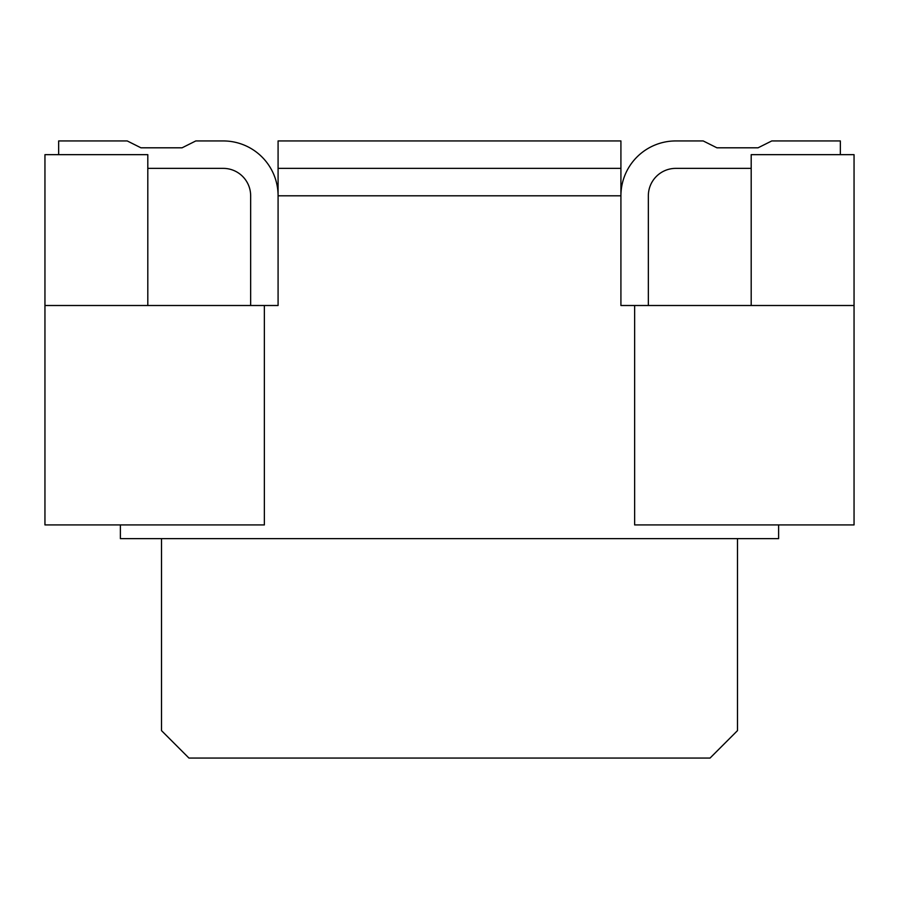 <?xml version="1.0" encoding="UTF-8"?>
<svg xmlns="http://www.w3.org/2000/svg" width="899" height="899" viewBox="0 0 899 899"><rect width="100%" height="100%" fill="white"/><g stroke="black" fill="none" stroke-linecap="round" stroke-linejoin="round"><path stroke-width="1.35" d="M737.483 538.636L737.483 730.629L710.053 758.059L188.947 758.059L161.517 730.629L161.517 538.636M751.193 305.503L751.193 154.662L854.05 154.662L854.05 524.926L634.638 524.926L634.638 305.503L854.05 305.503M147.807 305.503L147.807 154.662L44.95 154.662L44.95 305.503L278.083 305.503L278.083 140.941L620.917 140.941L620.917 168.371L278.083 168.371M44.95 305.503L44.95 524.926L264.362 524.926L264.362 305.503M716.919 147.807L758.059 147.807L716.919 147.807L758.059 147.807L716.919 147.807L758.059 147.807L716.919 147.807L758.059 147.807L716.919 147.807L758.059 147.807L716.919 147.807L758.059 147.807L716.919 147.807L758.059 147.807L716.919 147.807L758.059 147.807L716.919 147.807L758.059 147.807L716.919 147.807L758.059 147.807L716.919 147.807L758.059 147.807L716.919 147.807L758.059 147.807L716.919 147.807L758.059 147.807L716.919 147.807L758.059 147.807L716.919 147.807L758.059 147.807L716.919 147.807L758.059 147.807L716.919 147.807L758.059 147.807L716.919 147.807L758.059 147.807L716.919 147.807L758.059 147.807L716.919 147.807L758.059 147.807L716.919 147.807L758.059 147.807L716.919 147.807L758.059 147.807L716.919 147.807L758.059 147.807L716.919 147.807L758.059 147.807L716.919 147.807L758.059 147.807L716.919 147.807L758.059 147.807L716.919 147.807L758.059 147.807L716.919 147.807L758.059 147.807L716.919 147.807L758.059 147.807L716.919 147.807L758.059 147.807L716.919 147.807L758.059 147.807L716.919 147.807L758.059 147.807L716.919 147.807L758.059 147.807L716.919 147.807L758.059 147.807L716.919 147.807L758.059 147.807L716.919 147.807L758.059 147.807L716.919 147.807L758.059 147.807L716.919 147.807L758.059 147.807L716.919 147.807L758.059 147.807L716.919 147.807L758.059 147.807L716.919 147.807L758.059 147.807L716.919 147.807L758.059 147.807L716.919 147.807L703.198 140.941L675.778 140.941A54.85 54.85 0 0 0 620.917 195.802L620.917 168.371M182.081 147.807L140.941 147.807L182.081 147.807L140.941 147.807L182.081 147.807L140.941 147.807L182.081 147.807L140.941 147.807L182.081 147.807L140.941 147.807L182.081 147.807L140.941 147.807L182.081 147.807L140.941 147.807L182.081 147.807L140.941 147.807L182.081 147.807L140.941 147.807L182.081 147.807L140.941 147.807L182.081 147.807L140.941 147.807L182.081 147.807L140.941 147.807L182.081 147.807L140.941 147.807L182.081 147.807L140.941 147.807L182.081 147.807L140.941 147.807L182.081 147.807L140.941 147.807L182.081 147.807L140.941 147.807L182.081 147.807L140.941 147.807L182.081 147.807L140.941 147.807L182.081 147.807L140.941 147.807L182.081 147.807L140.941 147.807L182.081 147.807L140.941 147.807L182.081 147.807L140.941 147.807L182.081 147.807L140.941 147.807L182.081 147.807L140.941 147.807L182.081 147.807L140.941 147.807L182.081 147.807L140.941 147.807L182.081 147.807L140.941 147.807L182.081 147.807L140.941 147.807L182.081 147.807L140.941 147.807L182.081 147.807L140.941 147.807L182.081 147.807L140.941 147.807L182.081 147.807L140.941 147.807L182.081 147.807L140.941 147.807L182.081 147.807L140.941 147.807L182.081 147.807L140.941 147.807L182.081 147.807L140.941 147.807L182.081 147.807L140.941 147.807L182.081 147.807L140.941 147.807L182.081 147.807L140.941 147.807L182.081 147.807L140.941 147.807L182.081 147.807L140.941 147.807L182.081 147.807L195.802 140.941L223.222 140.941A54.85 54.85 0 0 1 278.083 195.802L620.917 195.802L620.917 305.503L634.638 305.503M120.376 524.926L120.376 538.636L778.624 538.636L778.624 524.926M250.652 305.503L250.652 195.802A27.431 27.431 0 0 0 223.222 168.371A27.431 27.431 0 0 1 250.652 195.802A27.431 27.431 0 0 0 223.222 168.371L147.807 168.371M751.193 168.371L675.778 168.371A27.431 27.431 0 0 0 648.348 195.802L648.348 305.503M758.059 147.807L771.769 140.941L840.34 140.941L840.34 154.662M648.348 195.802A27.431 27.431 0 0 1 675.778 168.371A27.431 27.431 0 0 0 648.348 195.802A27.431 27.431 0 0 1 675.778 168.371A27.431 27.431 0 0 0 648.348 195.802A27.431 27.431 0 0 1 675.778 168.371A27.431 27.431 0 0 0 648.348 195.802A27.431 27.431 0 0 1 675.778 168.371A27.431 27.431 0 0 0 648.348 195.802A27.431 27.431 0 0 1 675.778 168.371A27.431 27.431 0 0 0 648.348 195.802A27.431 27.431 0 0 1 675.778 168.371A27.431 27.431 0 0 0 648.348 195.802A27.431 27.431 0 0 1 675.778 168.371A27.431 27.431 0 0 0 648.348 195.802A27.431 27.431 0 0 1 675.778 168.371A27.431 27.431 0 0 0 648.348 195.802A27.431 27.431 0 0 1 675.778 168.371A27.431 27.431 0 0 0 648.348 195.802A27.431 27.431 0 0 1 675.778 168.371A27.431 27.431 0 0 0 648.348 195.802A27.431 27.431 0 0 1 675.778 168.371A27.431 27.431 0 0 0 648.348 195.802A27.431 27.431 0 0 1 675.778 168.371A27.431 27.431 0 0 0 648.348 195.802A27.431 27.431 0 0 1 675.778 168.371A27.431 27.431 0 0 0 648.348 195.802A27.431 27.431 0 0 1 675.778 168.371A27.431 27.431 0 0 0 648.348 195.802A27.431 27.431 0 0 1 675.778 168.371A27.431 27.431 0 0 0 648.348 195.802A27.431 27.431 0 0 1 675.778 168.371A27.431 27.431 0 0 0 648.348 195.802A27.431 27.431 0 0 1 675.778 168.371A27.431 27.431 0 0 0 648.348 195.802A27.431 27.431 0 0 1 675.778 168.371A27.431 27.431 0 0 0 648.348 195.802A27.431 27.431 0 0 1 675.778 168.371A27.431 27.431 0 0 0 648.348 195.802A27.431 27.431 0 0 1 675.778 168.371A27.431 27.431 0 0 0 648.348 195.802A27.431 27.431 0 0 1 675.778 168.371A27.431 27.431 0 0 0 648.348 195.802A27.431 27.431 0 0 1 675.778 168.371A27.431 27.431 0 0 0 648.348 195.802A27.431 27.431 0 0 1 675.778 168.371A27.431 27.431 0 0 0 648.348 195.802A27.431 27.431 0 0 1 675.778 168.371A27.431 27.431 0 0 0 648.348 195.802A27.431 27.431 0 0 1 675.778 168.371A27.431 27.431 0 0 0 648.348 195.802A27.431 27.431 0 0 1 675.778 168.371A27.431 27.431 0 0 0 648.348 195.802A27.431 27.431 0 0 1 675.778 168.371A27.431 27.431 0 0 0 648.348 195.802A27.431 27.431 0 0 1 675.778 168.371A27.431 27.431 0 0 0 648.348 195.802A27.431 27.431 0 0 1 675.778 168.371A27.431 27.431 0 0 0 648.348 195.802A27.431 27.431 0 0 1 675.778 168.371A27.431 27.431 0 0 0 648.348 195.802A27.431 27.431 0 0 1 675.778 168.371A27.431 27.431 0 0 0 648.348 195.802A27.431 27.431 0 0 1 675.778 168.371A27.431 27.431 0 0 0 648.348 195.802A27.431 27.431 0 0 1 675.778 168.371A27.431 27.431 0 0 0 648.348 195.802A27.431 27.431 0 0 1 675.778 168.371A27.431 27.431 0 0 0 648.348 195.802A27.431 27.431 0 0 1 675.778 168.371A27.431 27.431 0 0 0 648.348 195.802A27.431 27.431 0 0 1 675.778 168.371A27.431 27.431 0 0 0 648.348 195.802A27.431 27.431 0 0 1 675.778 168.371A27.431 27.431 0 0 0 648.348 195.802A27.431 27.431 0 0 1 675.778 168.371A27.431 27.431 0 0 0 648.348 195.802A27.431 27.431 0 0 1 675.778 168.371A27.431 27.431 0 0 0 648.348 195.802A27.431 27.431 0 0 1 675.778 168.371A27.431 27.431 0 0 0 648.348 195.802A27.431 27.431 0 0 1 675.778 168.371A27.431 27.431 0 0 0 648.348 195.802A27.431 27.431 0 0 1 675.778 168.371M140.941 147.807L127.231 140.941L58.66 140.941L58.66 154.662M250.652 195.802A27.431 27.431 0 0 0 223.222 168.371A27.431 27.431 0 0 1 250.652 195.802A27.431 27.431 0 0 0 223.222 168.371A27.431 27.431 0 0 1 250.652 195.802A27.431 27.431 0 0 0 223.222 168.371A27.431 27.431 0 0 1 250.652 195.802A27.431 27.431 0 0 0 223.222 168.371A27.431 27.431 0 0 1 250.652 195.802A27.431 27.431 0 0 0 223.222 168.371A27.431 27.431 0 0 1 250.652 195.802A27.431 27.431 0 0 0 223.222 168.371A27.431 27.431 0 0 1 250.652 195.802A27.431 27.431 0 0 0 223.222 168.371A27.431 27.431 0 0 1 250.652 195.802A27.431 27.431 0 0 0 223.222 168.371A27.431 27.431 0 0 1 250.652 195.802A27.431 27.431 0 0 0 223.222 168.371A27.431 27.431 0 0 1 250.652 195.802A27.431 27.431 0 0 0 223.222 168.371A27.431 27.431 0 0 1 250.652 195.802A27.431 27.431 0 0 0 223.222 168.371A27.431 27.431 0 0 1 250.652 195.802A27.431 27.431 0 0 0 223.222 168.371A27.431 27.431 0 0 1 250.652 195.802A27.431 27.431 0 0 0 223.222 168.371A27.431 27.431 0 0 1 250.652 195.802A27.431 27.431 0 0 0 223.222 168.371A27.431 27.431 0 0 1 250.652 195.802A27.431 27.431 0 0 0 223.222 168.371A27.431 27.431 0 0 1 250.652 195.802A27.431 27.431 0 0 0 223.222 168.371A27.431 27.431 0 0 1 250.652 195.802A27.431 27.431 0 0 0 223.222 168.371A27.431 27.431 0 0 1 250.652 195.802A27.431 27.431 0 0 0 223.222 168.371A27.431 27.431 0 0 1 250.652 195.802A27.431 27.431 0 0 0 223.222 168.371A27.431 27.431 0 0 1 250.652 195.802A27.431 27.431 0 0 0 223.222 168.371A27.431 27.431 0 0 1 250.652 195.802A27.431 27.431 0 0 0 223.222 168.371A27.431 27.431 0 0 1 250.652 195.802A27.431 27.431 0 0 0 223.222 168.371A27.431 27.431 0 0 1 250.652 195.802A27.431 27.431 0 0 0 223.222 168.371A27.431 27.431 0 0 1 250.652 195.802A27.431 27.431 0 0 0 223.222 168.371A27.431 27.431 0 0 1 250.652 195.802A27.431 27.431 0 0 0 223.222 168.371A27.431 27.431 0 0 1 250.652 195.802A27.431 27.431 0 0 0 223.222 168.371A27.431 27.431 0 0 1 250.652 195.802A27.431 27.431 0 0 0 223.222 168.371A27.431 27.431 0 0 1 250.652 195.802A27.431 27.431 0 0 0 223.222 168.371A27.431 27.431 0 0 1 250.652 195.802A27.431 27.431 0 0 0 223.222 168.371A27.431 27.431 0 0 1 250.652 195.802A27.431 27.431 0 0 0 223.222 168.371A27.431 27.431 0 0 1 250.652 195.802A27.431 27.431 0 0 0 223.222 168.371A27.431 27.431 0 0 1 250.652 195.802A27.431 27.431 0 0 0 223.222 168.371A27.431 27.431 0 0 1 250.652 195.802A27.431 27.431 0 0 0 223.222 168.371A27.431 27.431 0 0 1 250.652 195.802A27.431 27.431 0 0 0 223.222 168.371A27.431 27.431 0 0 1 250.652 195.802A27.431 27.431 0 0 0 223.222 168.371A27.431 27.431 0 0 1 250.652 195.802A27.431 27.431 0 0 0 223.222 168.371A27.431 27.431 0 0 1 250.652 195.802A27.431 27.431 0 0 0 223.222 168.371A27.431 27.431 0 0 1 250.652 195.802A27.431 27.431 0 0 0 223.222 168.371A27.431 27.431 0 0 1 250.652 195.802A27.431 27.431 0 0 0 223.222 168.371A27.431 27.431 0 0 1 250.652 195.802A27.431 27.431 0 0 0 223.222 168.371A27.431 27.431 0 0 1 250.652 195.802A27.431 27.431 0 0 0 223.222 168.371"/></g></svg>
